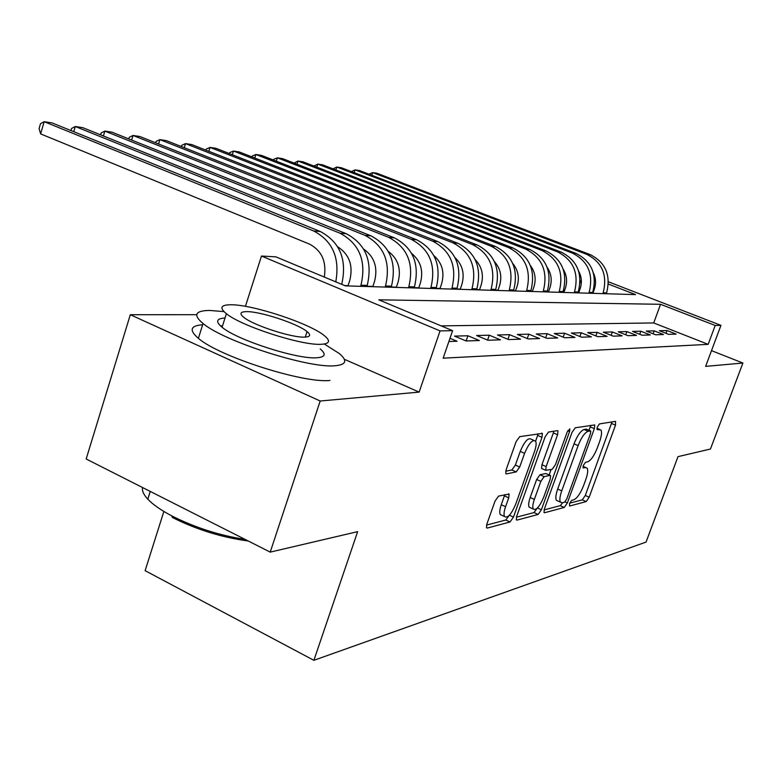 <?xml version="1.0" encoding="UTF-8"?>
<svg xmlns="http://www.w3.org/2000/svg" width="782" height="782" viewBox="0 0 782 782"><rect width="100%" height="100%" fill="white"/><g stroke="black" fill="none" stroke-linecap="round" stroke-linejoin="round"><path stroke-width="1.17" d="M569.531 503.481L569.609 506.032L586.197 501.585L589.169 497.215L615.502 425.154L615.512 421.351L599.462 423.912L597.321 426.992L597.037 429.582L600.938 429.953C602.042 431.996 601.602 435.887 599.608 441.625L597.37 447.754C594.203 455.711 590.967 460.403 587.663 461.839L585.513 462.289L583.362 465.398L583.079 467.9L585.581 467.568L587.155 468.174C588.191 470.178 587.751 473.941 585.826 479.454L583.616 485.524C580.469 493.432 577.214 498.183 573.871 499.766L571.681 500.333L569.531 503.481M498.613 496.071L495.026 501.086L486.873 524.067L486.482 527.742L487.254 528.075L510.03 521.975L513.461 517.088L541.985 437.314L542.376 433.404L519.698 436.659L516.13 441.595L506.149 469.718L505.768 473.589L506.472 473.912L516.208 471.917L519.707 467.01L524.585 453.325C528.837 443.365 532.493 439.288 535.553 441.107C536.56 443.081 536.208 446.551 534.517 451.517L515.7 504.204C511.33 514.37 507.606 518.476 504.517 516.521C503.637 514.615 503.999 511.34 505.573 506.697L508.73 497.851L509.121 494.107L498.613 496.071M270.22 552.121L86.167 458.995L130.311 314.726L320.19 401.01L270.22 552.121L357.638 531.652L313.885 660.311L646.049 542.082L677.994 456.639L710.447 449.034L742.9 363.034L705.638 366.377L720.945 325.361L715.198 325.478L708.169 344.354L443.169 358.176L452.602 330.659L440.051 330.903L261.471 256.037L275.919 256.858L345.39 285.87L635.571 294.618L608.386 284.081M320.19 401.01L419.142 392.114L440.051 330.903M544.409 508.965L543.998 512.493L544.595 512.728L564.262 507.459L567.361 502.943L594.34 428.653L594.75 424.939L575.259 427.783L572.043 432.338L544.409 508.965M516.403 517.215L534.018 512.572L538.124 514.458L516.99 520.108L516.316 519.834L516.716 516.237L545.142 436.796L548.524 432.055L557.419 430.628M553.832 431.205L553.363 432.896L557.586 434.733L557.986 430.872M557.586 434.733L546.139 466.59L545.738 470.314L552.16 469.337L555.425 464.684L567.224 431.918L569.863 428.859L569.579 431.537L541.388 509.756L538.124 514.458M742.9 363.034L711.512 350.639M668.6 334.354L676.127 334.11L667.007 330.522L659.382 330.718L668.6 334.354M655.619 334.784L663.468 334.53L654.192 330.854L646.245 331.069L655.619 334.784M642.09 335.224L650.282 334.96L640.839 331.206L632.55 331.421L642.09 335.224M627.966 335.683L636.519 335.4L626.9 331.578L618.249 331.803L627.966 335.683M613.215 336.162L622.149 335.869L612.355 331.959L603.313 332.194L613.215 336.162M597.78 336.671L607.125 336.368L597.155 332.36L587.702 332.604L597.78 336.671M581.622 337.198L591.407 336.876L581.251 332.78L571.349 333.034L581.622 337.198M564.682 337.746L574.946 337.413L564.594 333.21L554.213 333.484L564.682 337.746M546.921 338.323L557.683 337.971L547.136 333.67L536.247 333.963L546.921 338.323M528.251 338.938L539.56 338.567L528.808 334.158L517.361 334.461L528.251 338.938M508.613 339.574L520.519 339.183L509.541 334.667L497.508 334.979L508.613 339.574M487.939 340.248L500.48 339.838L489.278 335.195L476.6 335.527L487.939 340.248M466.131 340.962L479.356 340.532L467.929 335.761L454.557 336.113L466.131 340.962L467.929 335.761M448.878 341.519L457.069 341.255L449.992 338.283M708.169 344.354L653.723 322.946L441.175 325.879M563.939 292.243L562.893 292.214M548.505 291.774L547.136 291.735M532.405 291.285L530.685 291.236M515.573 290.777L513.481 290.709M497.978 290.239L495.475 290.161M479.571 289.682L476.609 289.584M460.266 289.096L456.815 288.988M440.031 288.48L436.043 288.353M418.771 287.825L414.196 287.688M396.415 287.15L391.195 286.994M372.877 286.437L366.944 286.251M348.058 285.674L344.676 285.577M163.868 511.457L145.11 570.664L313.885 660.311M196.732 314.696L130.311 314.726M245.431 306.349L261.471 256.037M580.058 283.006L581.27 279.594M715.198 325.478L660.546 304.296L378.791 299.829L452.602 330.659M594.125 276.29L594.74 276.525M608.435 281.823L720.945 325.361M595.288 278.998L594.437 278.666M653.723 322.946L660.546 304.296M667.007 330.522L665.971 333.318M654.192 330.854L653.117 333.787M640.839 331.206L639.715 334.276M626.9 331.578L625.737 334.794M612.355 331.959L611.143 335.331M597.155 332.36L595.884 335.898M581.251 332.78L579.912 336.504M564.594 333.21L563.196 337.14M547.136 333.67L545.67 337.814M528.808 334.158L527.264 338.528M509.541 334.667L507.929 339.29M489.278 335.195L487.577 340.102M419.142 392.114L344.305 359.261M585.708 467.538L583.089 466.307M569.638 503.178L582.307 499.845L585.278 495.475L612.013 421.909M589.061 430.286L590.752 425.31M544.106 509.913L560.264 505.651L562.717 502.67M564.555 502.191L566.735 499.014L590.478 433.609L590.762 431.009L588.132 431.263C584.741 432.593 581.397 437.373 578.113 445.613L561.74 490.861C559.844 496.326 559.404 500.079 560.411 502.122L562.19 502.806L564.555 502.191M590.439 430.872L586.363 429.123L590.43 430.872M557.986 501.027L556.383 500.304C555.367 498.261 555.797 494.507 557.683 489.043L574.027 443.834C577.302 435.603 580.645 430.833 584.046 429.504L586.363 429.123M553.363 432.896L541.946 464.733L541.555 468.457L542.131 468.711M551.075 469.571L549.13 474.957M534.36 499.405C532.777 504.019 532.415 507.225 533.275 509.023C536.139 510.695 539.629 506.716 543.744 497.098L550.166 479.258L550.577 475.593L549.99 475.358L544.155 476.629L540.841 481.35L534.36 499.405L530.186 497.508C528.612 502.112 528.251 505.319 529.121 507.127L530.675 507.841M550.02 475.348L545.836 473.501L549.99 475.358M530.186 497.508L536.657 479.474L539.981 474.762L545.836 473.501M534.018 512.572L537.117 508.329M502.044 515.377L500.245 514.546C499.356 512.63 499.708 509.356 501.282 504.722L504.801 494.644M533.852 440.364L531.232 439.21C528.153 437.382 524.487 441.449 520.245 451.4L524.585 453.325M505.719 471.204L511.868 469.972L515.377 465.075L520.245 451.4M535.621 441.224L538.163 433.707M486.56 525.084L505.798 520.01L509.082 515.543M592.873 293.328L594.3 289.34C596.187 283.749 595.884 278.314 593.411 273.045M606.294 293.729L606.588 292.908C611.065 275.205 605.6 262.449 590.175 254.619L376.973 173.272L372.682 172.607L586.686 254.326C602.169 262.185 607.663 275.01 603.166 292.8L602.873 293.631M368.957 174.171L372.682 172.607L371.802 175.266M713.565 345.145L714.162 343.523M223.975 311.607L209.693 310.444C195.119 310.63 192.91 314.98 203.046 323.513C223.847 341.323 308.655 368.459 334.794 365.771C346.221 364.832 347.755 360.785 339.408 353.611L324.325 344.012M222.45 326.094L220.377 325.801M320.239 348.938C326.417 354.226 325.244 357.169 316.72 357.775C297.385 359.485 236.897 340.014 222.088 327.257C215.353 321.637 216.331 318.538 225.02 317.991M321.148 344.295C329.642 343.816 330.776 340.991 324.55 335.81C310.219 323.553 252.596 304.452 230.837 304.765C220.71 304.843 219.224 307.825 226.379 313.69C241.315 326.182 301.881 345.712 321.148 344.295M246.545 311.637C240.211 311.744 239.292 313.641 243.798 317.336C253.329 325.351 292.018 337.892 304.736 337.11C310.395 336.847 311.168 335.009 307.052 331.597C297.766 323.68 260.289 311.314 246.545 311.637M142.549 487.528C141.894 490.813 143.644 494.703 147.798 499.18C152.92 504.595 160.936 510.177 171.835 515.915C194.874 527.547 219.331 535.396 245.196 539.463M248.217 540.988C221.893 537.469 196.605 529.639 172.372 517.469L171.835 515.915M202.665 324.755C190.319 325.664 188.902 330.19 198.393 338.332C219.019 356.533 303.69 383.581 329.936 380.443M578.67 292.898L580.117 288.832C582.16 282.644 581.661 276.73 578.621 271.09M592.394 293.309L592.697 292.478C597.243 274.414 591.681 261.383 576.011 253.407L359.544 170.574L355.087 169.88L572.375 253.094C588.113 261.12 593.694 274.208 589.129 292.36L588.826 293.201M351.323 171.561L355.087 169.88L354.178 172.656M563.871 292.458L565.337 288.294C567.537 281.52 566.823 275.147 563.196 269.184M577.918 292.879L578.221 292.018C582.844 273.573 577.184 260.289 561.241 252.146L341.441 167.768L336.807 167.045L557.458 251.824C573.46 260.005 579.149 273.368 574.506 291.901L574.203 292.761M332.995 168.844L336.807 167.045L335.869 169.948M548.436 291.989L549.932 287.747C552.278 280.367 551.339 273.544 547.117 267.288M562.815 292.419L563.128 291.549C567.82 272.713 562.062 259.135 545.856 250.827L322.614 164.846L317.795 164.103L541.906 250.484C558.182 258.842 563.969 272.488 559.247 291.422L558.944 292.302M313.934 166.028L317.795 164.103L316.808 167.143M532.327 291.5L533.842 287.17C536.335 279.174 535.162 271.911 530.323 265.401M547.058 291.95L547.38 291.051C552.151 271.804 546.295 257.933 529.805 249.448L303.025 161.815L298.001 161.033L525.68 249.096C542.239 257.63 548.123 271.569 543.334 290.924L543.011 291.823M294.1 163.106L298.001 161.033L296.984 164.22M515.494 290.992L517.049 286.564C519.678 277.933 518.251 270.249 512.767 263.505M530.607 291.451L530.929 290.542C535.778 270.855 529.815 256.682 513.031 248.011L282.615 158.648L277.385 157.837L508.72 247.65C525.582 256.359 531.574 270.611 526.697 290.405L526.374 291.324M273.436 160.056L273.661 159.352L277.385 157.837L276.32 161.18M497.899 290.464L499.473 285.929C502.249 276.652 500.558 268.529 494.41 261.579M513.403 290.933L513.725 289.995C518.662 269.868 512.581 255.372 495.505 246.516L261.344 155.354L255.89 154.504L490.998 246.135C508.153 255.04 514.253 269.614 509.297 289.858L508.974 290.796M251.902 156.889L252.156 156.058L255.89 154.504L254.785 158.023M479.483 289.917L481.086 285.274C483.99 275.303 482.025 266.76 475.182 259.624M495.387 290.396L495.72 289.438C500.744 268.832 494.556 254.003 477.167 244.942L239.155 151.913L233.456 151.034L472.445 244.541C489.913 253.651 496.13 268.568 491.086 289.291L490.754 290.249M229.419 153.595L229.722 152.627L233.456 151.034L232.303 154.728M460.187 289.33L461.82 284.58C464.85 273.905 462.592 264.922 455.036 257.63M476.521 289.819L476.864 288.841C481.966 267.747 475.661 252.566 457.949 243.3L215.979 148.316L210.026 147.397L453.003 242.879C470.793 252.195 477.128 267.464 472.005 288.695L471.663 289.672M205.949 150.164L206.292 149.049L210.026 147.397L208.823 151.297M439.943 288.724L441.595 283.846C444.762 272.429 442.192 263.006 433.883 255.587M456.737 289.223L457.079 288.226C462.27 266.603 455.847 251.061 437.803 241.579L191.756 144.562L185.53 143.605L432.612 241.13C450.735 250.67 457.196 266.31 451.976 288.059L451.634 289.076M181.404 146.576L181.795 145.296L185.53 143.605L184.269 147.71M418.683 288.079L420.364 283.084C423.658 270.875 420.755 261.012 411.674 253.495M435.955 288.597L436.307 287.571C441.586 265.411 435.036 249.478 416.65 239.761L166.41 140.633L159.89 139.626L411.195 239.302C429.67 249.067 436.248 265.098 430.95 287.405L430.599 288.441M155.716 142.832L156.156 141.376L159.89 139.626L158.58 143.966M396.327 287.405L398.038 282.282C401.449 269.233 398.204 258.92 388.302 251.345M414.108 287.942L414.46 286.886C419.836 264.15 413.16 247.816 394.421 237.865L139.87 136.518L133.028 135.462L388.683 237.366C407.51 247.386 414.225 263.827 408.83 286.711L408.468 287.776M128.815 138.922L129.304 137.27L133.028 135.462L131.65 140.056M372.789 286.701L374.529 281.442C378.058 267.503 374.441 256.731 363.689 249.126M391.108 287.248L391.469 286.163C396.943 262.83 390.12 246.056 371.02 235.861L112.031 132.207L104.856 131.093L364.979 235.343C384.177 245.607 391.02 262.488 385.526 285.977L385.164 287.072M100.595 134.836L101.152 132.969L104.856 131.093L103.41 135.97M347.97 285.948L349.75 280.552C353.386 265.665 349.378 254.424 337.736 246.829M366.856 286.515L367.227 285.41C372.799 261.432 365.839 244.209 346.358 233.75L82.814 127.681L75.277 126.508L339.984 233.202C359.564 243.74 366.553 261.071 360.961 285.205L360.59 286.329M70.966 130.555L71.582 128.444L75.277 126.508L73.752 131.689M324.286 277.063C326.7 261.54 321.715 250.533 309.359 244.043L40.635 133.908L39.1 128.561L40.508 123.693L44.173 121.689L313.602 230.944C332.673 241.003 340.062 257.972 335.771 281.852M40.635 133.908L44.173 121.689L52.101 122.921L320.337 231.521C340.111 242.185 347.247 259.79 341.724 284.345M583.059 466.453L585.581 467.568M596.969 428.282L599.481 429.357M611.553 423.473L615.502 425.154M585.278 495.475L589.169 497.215M582.307 499.845L586.197 501.585M590.283 426.923L594.34 428.653M565.034 501.888L567.361 502.943M560.264 505.651L564.262 507.459M543.969 512.435L544.595 512.728M584.046 429.504L588.132 431.263M574.027 443.834L578.113 445.613M557.683 489.043L561.74 490.861M516.286 519.786L516.99 520.108M541.946 464.733L546.139 466.59M567.732 430.735L569.579 431.537M537.478 507.968L541.388 509.756M539.981 474.762L544.155 476.629M536.657 479.474L540.841 481.35M504.429 495.886L508.73 497.851M501.282 504.722L505.573 506.697M515.377 465.075L519.707 467.01M511.868 469.972L516.208 471.917M505.768 473.589L506.472 473.912M537.684 435.437L541.985 437.314M509.405 515.211L513.461 517.088M505.798 520.01L510.03 521.975M486.463 527.703L487.254 528.075M606.588 292.908L603.166 292.8M590.175 254.619L586.686 254.326M592.697 292.478L589.129 292.36M576.011 253.407L572.375 253.094M578.221 292.018L574.506 291.901M561.241 252.146L557.458 251.824M563.128 291.549L559.247 291.422M545.856 250.827L541.906 250.484M547.38 291.051L543.334 290.924M529.805 249.448L525.68 249.096M530.929 290.542L526.697 290.405M513.031 248.011L508.72 247.65M513.725 289.995L509.297 289.858M495.505 246.516L490.998 246.135M495.72 289.438L491.086 289.291M477.167 244.942L472.445 244.541M476.864 288.841L472.005 288.695M457.949 243.3L453.003 242.879M457.079 288.226L451.976 288.059M437.803 241.579L432.612 241.13M436.307 287.571L430.95 287.405M416.65 239.761L411.195 239.302M414.46 286.886L408.83 286.711M394.421 237.865L388.683 237.366M391.469 286.163L385.526 285.977M371.02 235.861L364.979 235.343M367.227 285.41L360.961 285.205M346.358 233.75L339.984 233.202M320.337 231.521L313.602 230.944M596.969 428.253L599.53 429.347M556.383 500.304L560.411 502.122M541.555 468.457L545.738 470.314M529.121 507.127L533.275 509.023M508.437 493.804L509.121 494.107M500.245 514.546L504.517 516.521M541.76 433.13L542.376 433.404M150.242 491.409L147.798 499.18M305.254 337.091L307.052 331.597M222.088 327.257L226.379 313.69M203.046 323.513L198.393 338.332"/></g></svg>
